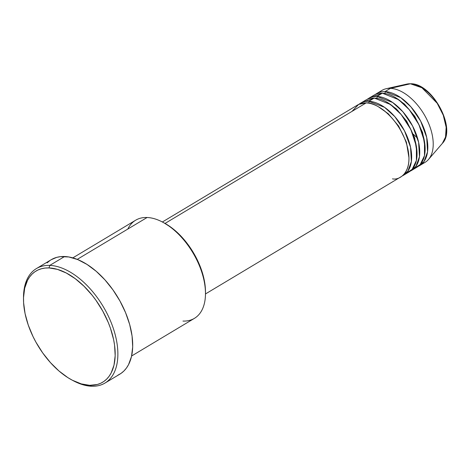 <?xml version="1.0" encoding="UTF-8"?>
<svg xmlns="http://www.w3.org/2000/svg" width="470" height="470" viewBox="0 0 470 470"><rect width="100%" height="100%" fill="white"/><g stroke="black" fill="none" stroke-linecap="round" stroke-linejoin="round"><path stroke-width="0.7" d="M413.436 134.314L417.577 138.239M415.016 138.997L414.464 138.491M397.99 111.002L397.802 110.274M379.502 92.296A41.942 23.758 59.1 0 1 386.129 88.73L406.814 84.095L410.41 83.783A1.904 1.475 -87.8 0 1 410.721 83.76A1.904 1.475 92.2 0 0 410.41 83.783A35.168 19.922 -120.9 0 0 406.814 84.095L410.71 83.76C432.4 83.19 456.969 128.668 442.352 143.397A35.168 19.922 -120.9 0 0 439.99 107.977A35.168 19.922 -120.9 0 0 410.41 83.783L390.417 88.36L410.41 83.783L421.896 87.749L437.171 103.241L443.257 115.174L446.153 127.264L445.531 137.052L442.352 143.397L428.511 159.453A41.942 23.758 59.1 0 1 422.242 163.613M392.462 178.853C400.769 180.68 415.274 169.999 405.898 141.905C395.805 113.781 373.409 101.673 366.159 102.901A41.942 23.758 -120.9 0 0 357.752 104.898L162.362 221.993M378.373 106.749L388.226 113.705L398.601 126.007L406.415 142.163L408.965 157.797L406.415 142.163L398.601 126.007L388.226 113.705L378.373 106.749M368.856 101.285A1.904 1.475 -87.8 0 1 368.709 103.165A1.904 1.475 92.2 0 0 368.856 101.285L384.536 107.313L394.829 116.654L404.476 130.789L410.545 147.175L411.373 161.592L407.854 171.215L402.167 175.968A41.942 23.758 59.1 0 0 403.565 175.239L408.953 172.008A41.942 23.758 -120.9 0 0 411.25 130.349A41.942 23.758 -120.9 0 0 374.243 98.054A41.942 23.758 -120.9 0 0 365.836 100.057L360.443 103.283A41.942 23.758 59.1 0 1 368.856 101.285L374.243 98.054L368.856 101.285A41.942 23.758 59.1 0 1 405.863 133.58A41.942 23.758 59.1 0 1 403.565 175.239M406.068 173.307L412.143 169.364L416.385 160.505L416.402 146.364L410.851 129.508L401.169 114.527L390.523 104.505L374.243 98.054L363.328 101.984M386.457 101.902L396.31 108.858L406.685 121.16L414.499 137.316L417.055 152.95L414.499 137.316L406.685 121.16L396.31 108.858L386.457 101.902M376.94 96.438A1.904 1.475 -87.8 0 1 376.793 98.318A1.904 1.475 92.2 0 0 376.94 96.438L392.62 102.466L402.913 111.807L412.56 125.942L418.629 142.328L419.457 156.745L415.938 166.368L410.257 171.121A41.942 23.758 59.1 0 0 411.649 170.393L417.043 167.161A41.942 23.758 -120.9 0 0 419.34 125.502A41.942 23.758 -120.9 0 0 382.333 93.207A41.942 23.758 -120.9 0 0 373.92 95.21L368.533 98.442A41.942 23.758 59.1 0 1 376.94 96.438L382.333 93.207L376.94 96.438A41.942 23.758 59.1 0 1 413.947 128.733A41.942 23.758 59.1 0 1 411.649 170.393M414.158 168.46L420.227 164.518L424.475 155.664L424.492 141.517L418.935 124.662L409.258 109.686L398.613 99.658L382.333 93.207L371.418 97.143M394.547 97.055L404.394 104.011L414.769 116.313L422.583 132.47L425.139 148.103L422.583 132.47L414.769 116.313L404.394 104.011L394.547 97.055M385.024 91.591A1.904 1.475 -87.8 0 1 384.883 93.471A1.904 1.475 92.2 0 0 385.024 91.591L400.71 97.619L411.003 106.96L420.65 121.096L426.713 137.481L427.541 151.898L424.028 161.521L418.341 166.274A41.942 23.758 59.1 0 0 419.734 165.546L425.127 162.314A41.942 23.758 -120.9 0 0 427.424 120.661A41.942 23.758 -120.9 0 0 390.417 88.36A41.942 23.758 -120.9 0 0 382.01 90.363L376.617 93.595A41.942 23.758 59.1 0 1 385.024 91.591L390.417 88.36L385.024 91.591A41.942 23.758 59.1 0 1 422.037 123.892A41.942 23.758 59.1 0 1 419.734 165.546M127.817 229.055A57.193 32.395 59.1 0 1 147.098 217.498A57.193 32.395 -120.9 0 0 135.63 220.23L72.815 257.877M71.904 379.989L73.332 380.747A66.722 37.794 -120.9 0 0 91.615 386.24L89.67 385.324A64.819 36.713 59.1 0 1 71.904 379.989A64.819 36.713 59.1 0 1 23.5 299.214A64.819 36.713 59.1 0 1 49.021 267.935L49.773 265.403A66.722 37.794 -120.9 0 0 23.5 297.598L23.5 299.214M359.145 104.17A41.942 23.758 59.1 0 1 360.443 103.283M165.035 223.432L366.159 102.901L165.035 223.432M77.227 259.375L147.098 217.498L77.227 259.375M104.992 383.056L119.821 374.173A66.722 37.794 -120.9 0 0 123.475 307.903A66.722 37.794 -120.9 0 0 64.596 256.52L49.773 265.403L64.596 256.52A66.722 37.794 -120.9 0 0 51.218 259.704L36.396 268.587A66.722 37.794 59.1 0 1 49.773 265.403A66.722 37.794 59.1 0 1 108.652 316.786A66.722 37.794 59.1 0 1 104.992 383.056A66.722 37.794 59.1 0 1 91.615 386.24A66.722 37.794 59.1 0 1 72.615 380.359M23.506 298.415A66.722 37.794 59.1 0 1 36.396 268.587M386.129 88.73A41.942 23.758 59.1 0 1 390.417 88.36A41.942 23.758 59.1 0 1 425.691 117.212A41.942 23.758 59.1 0 1 428.511 159.453M375.319 94.482A41.942 23.758 59.1 0 1 376.617 93.595M367.229 99.329A41.942 23.758 59.1 0 1 368.533 98.442M443.562 115.849L441.119 109.945L437.958 104.24L434.198 98.947M89.67 385.324L97.296 384.507L100.727 383.256L103.852 381.464L106.643 379.143L109.075 376.317L111.132 373.01L114.01 365.096L115.174 355.702L114.574 345.191L113.617 339.64L110.444 328.219L108.253 322.461L102.771 311.116L96.009 300.365L92.226 295.342L84.036 286.254L75.282 278.71L66.299 273.011L57.428 269.375L49.021 267.935L45.091 268.065L41.395 268.758L37.97 270.003L34.845 271.795L32.048 274.122L29.616 276.947L27.566 280.255L24.687 288.169L23.524 297.563L23.6 302.704L25.075 313.619L28.253 325.04L33.006 336.52L35.92 342.148L42.688 352.899L50.472 362.634L58.985 370.995L67.897 377.645L72.398 380.248L81.263 383.884L89.67 385.324L91.615 386.24A66.722 37.794 -120.9 0 0 113 327.461A66.722 37.794 -120.9 0 0 49.773 265.403L49.021 267.935A64.819 36.713 59.1 0 1 110.444 328.219A64.819 36.713 59.1 0 1 89.67 385.324M47.123 262.883L50.002 260.492M51.183 259.728L56.747 257.36L60.554 256.649L68.843 256.972L77.779 259.599L87.009 264.428L96.186 271.272L104.945 279.873L112.965 289.902L119.926 300.964L125.566 312.644L129.673 324.488L132.076 336.044L132.693 346.866L131.494 356.536L128.527 364.685L126.418 368.086L123.915 370.995L121.037 373.386L117.823 375.23M131.618 355.99L194.433 318.349A57.193 32.395 -120.9 0 0 197.564 261.543A57.193 32.395 -120.9 0 0 147.098 217.498A57.193 32.395 59.1 0 1 162.773 222.21A57.193 32.395 59.1 0 1 205.484 293.48A57.193 32.395 59.1 0 1 182.965 321.075M163.777 222.751L171.438 227.609L178.905 234.042L185.891 241.797L192.13 250.575L197.376 260.045L201.43 269.839L204.139 279.579L204.955 284.309L205.484 291.911M205.484 293.944L400.869 176.855A41.942 23.758 -120.9 0 0 403.166 135.196A41.942 23.758 -120.9 0 0 366.159 102.901L358.68 104.393L352.018 111.372M205.484 293.48L205.484 291.864A55.284 31.314 -120.9 0 0 164.195 222.974L162.773 222.21"/></g></svg>
